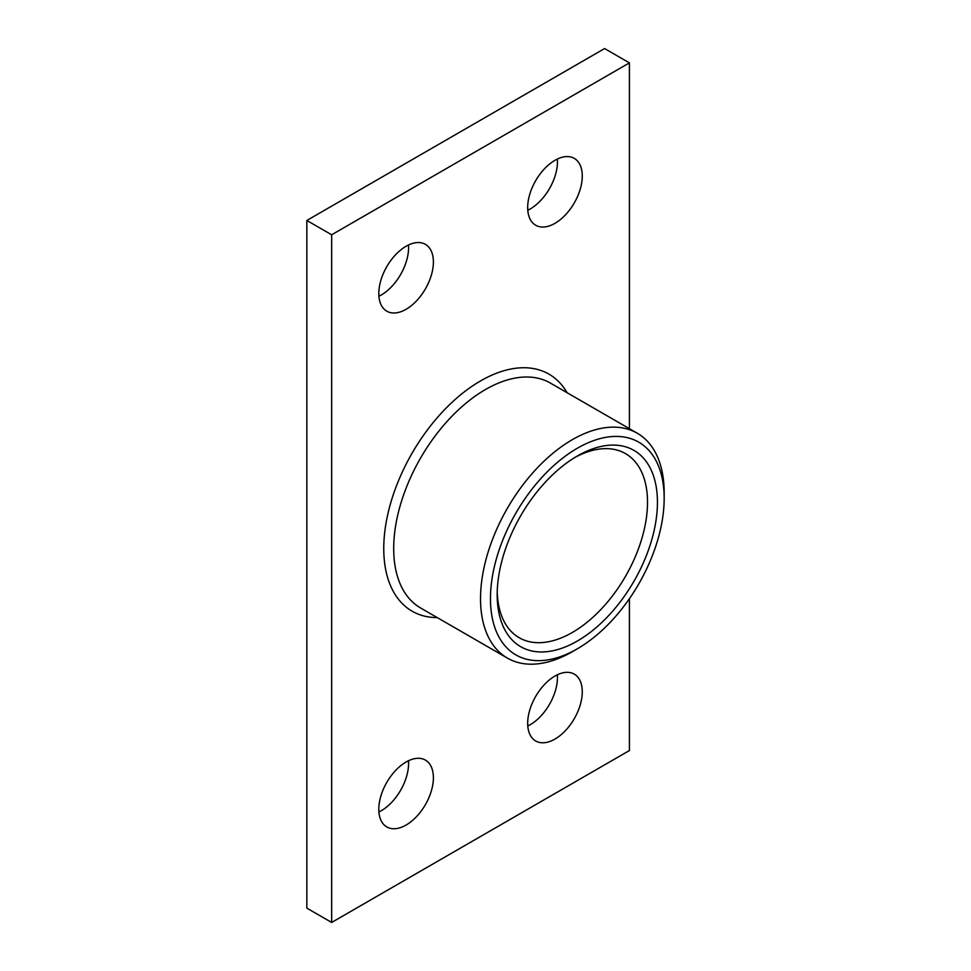 <?xml version="1.0" encoding="UTF-8"?>
<svg xmlns="http://www.w3.org/2000/svg" width="971" height="971" viewBox="0 0 971 971"><rect width="100%" height="100%" fill="white"/><g stroke="black" fill="none" stroke-linecap="round" stroke-linejoin="round"><path stroke-width="1.46" d="M664.164 498.39L664.164 492.661A129.835 74.961 120 0 0 637.267 433.224A129.835 74.961 120 0 0 537.218 468.01A129.835 74.961 120 0 0 480.536 598.67A129.835 74.961 120 0 0 507.432 658.12A129.835 74.961 120 0 0 572.344 651.687L577.308 648.822A122.819 70.907 -60 0 1 490.464 598.67A122.819 70.907 -60 0 1 577.308 448.25A122.819 70.907 -60 0 1 664.164 498.39A122.819 70.907 -60 0 1 577.308 648.822M629.414 428.697L629.414 62.872L331.657 234.788L331.657 922.45L629.414 750.534L629.414 598.682M582.272 176.054A38.597 22.284 -60 0 1 565.425 214.894A38.597 22.284 -60 0 1 535.676 225.236A38.597 22.284 -60 0 1 535.676 180.667A38.597 22.284 -60 0 1 574.274 158.382A38.597 22.284 -60 0 1 582.272 176.054M433.394 777.759A38.597 22.284 -60 0 1 416.547 816.599A38.597 22.284 -60 0 1 386.798 826.94A38.597 22.284 -60 0 1 386.798 782.371A38.597 22.284 -60 0 1 425.395 760.087A38.597 22.284 -60 0 1 433.394 777.759M433.394 262.012A38.597 22.284 -60 0 1 416.547 300.852A38.597 22.284 -60 0 1 386.798 311.193A38.597 22.284 -60 0 1 386.798 266.624A38.597 22.284 -60 0 1 425.395 244.34A38.597 22.284 -60 0 1 433.394 262.012M582.272 691.801A38.597 22.284 -60 0 1 565.425 730.641A38.597 22.284 -60 0 1 535.676 740.982A38.597 22.284 -60 0 1 535.676 696.413A38.597 22.284 -60 0 1 574.274 674.129A38.597 22.284 -60 0 1 582.272 691.801M497.188 594.798A113.316 65.421 120 0 0 577.308 641.054A113.316 65.421 120 0 0 657.44 502.274A113.316 65.421 120 0 0 577.308 456.018A113.316 65.421 120 0 0 497.188 594.798M574.783 457.511A106.3 61.367 -60 0 1 625.494 453.615A106.3 61.367 -60 0 1 647.511 502.274A106.3 61.367 -60 0 1 601.11 609.242A106.3 61.367 -60 0 1 519.206 637.729A106.3 61.367 -60 0 1 497.225 591.861M527.787 726.005A38.597 22.284 120 0 0 557.463 677.479A38.597 22.284 120 0 0 557.354 674.784M378.908 296.216A38.597 22.284 120 0 0 408.573 247.678A38.597 22.284 120 0 0 408.475 244.995M378.908 811.962A38.597 22.284 120 0 0 408.573 763.424A38.597 22.284 120 0 0 408.475 760.742M527.787 210.258A38.597 22.284 120 0 0 557.463 161.732A38.597 22.284 120 0 0 557.354 159.038M629.414 62.872L604.605 48.55L306.836 220.466L331.657 234.788M331.657 922.45L306.836 908.128L306.836 220.466M507.432 658.12L420.577 607.967A129.835 74.961 -60 0 1 400.683 503.925A129.835 74.961 -60 0 1 485.5 389.517A129.835 74.961 -60 0 1 550.423 383.084L637.267 433.224M567.088 392.709A136.862 79.015 120 0 0 480.536 380.923A136.862 79.015 120 0 0 386.349 521.354A136.862 79.015 120 0 0 437.253 617.592"/></g></svg>
